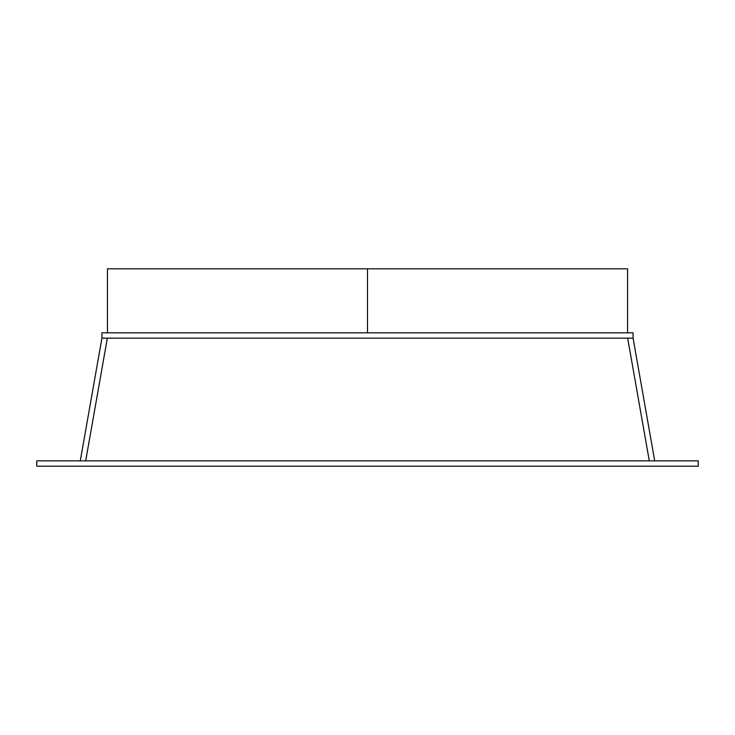 <?xml version="1.0" encoding="UTF-8"?>
<svg xmlns="http://www.w3.org/2000/svg" width="735" height="735" viewBox="0 0 735 735"><rect width="100%" height="100%" fill="white"/><g stroke="black" fill="none" stroke-linecap="round" stroke-linejoin="round"><path stroke-width="1.1" d="M107.338 338.155L633.083 338.155L633.083 332.826L101.917 332.826L101.917 338.155L107.338 338.155L85.701 460.854L107.338 338.155L633.083 338.155L633.083 332.826L101.917 332.826L101.917 338.155L107.338 338.155L85.701 460.854L107.338 338.155L633.083 338.155L654.71 460.854L633.083 338.155L633.083 332.826L101.917 332.826L101.917 338.155L627.662 338.155L649.299 460.854L627.662 338.155L649.299 460.854L627.662 338.155L107.338 338.155L85.701 460.854L107.338 338.155L627.662 338.155L649.299 460.854L627.662 338.155M623.565 268.808L107.439 268.808L627.561 268.808L367.5 268.808L367.5 332.826L367.5 268.808L627.561 268.808L627.561 332.826M80.29 460.854L101.917 338.155M698.25 460.854L36.75 460.854L36.75 466.192L698.25 466.192L698.25 460.854L36.75 460.854L36.75 466.192L698.25 466.192L698.25 460.854L36.75 460.854L36.75 466.192L698.25 466.192L698.25 460.854M111.435 268.808L367.5 268.808L367.5 332.826M633.083 338.155L654.71 460.854M107.439 268.808L107.439 332.826"/></g></svg>
